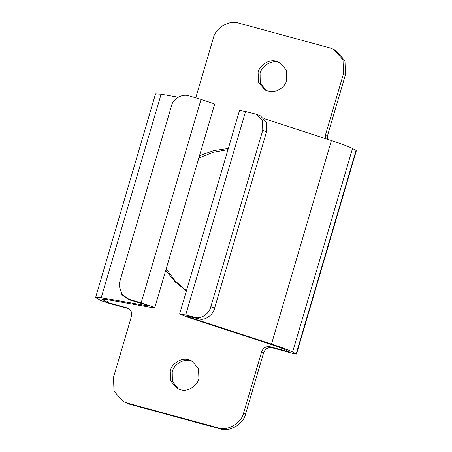<?xml version="1.0" encoding="UTF-8"?>
<svg xmlns="http://www.w3.org/2000/svg" width="452" height="452" viewBox="0 0 452 452"><rect width="100%" height="100%" fill="white"/><g stroke="black" fill="none" stroke-linecap="round" stroke-linejoin="round"><path stroke-width="0.68" d="M266.234 90.541L260.233 82.914L260.07 73.365C261.55 66.331 270.742 60.223 277.647 62.082L280.585 62.964M275.68 61.06L279.624 62.416L286.376 70.02L286.749 80.145C285.268 87.18 276.076 93.281 269.172 91.428L265.228 90.072L258.482 82.462L258.109 72.343C259.589 65.308 268.776 59.206 275.68 61.06M178.382 389.036L172.381 381.403L172.218 371.855C173.698 364.82 182.89 358.718 189.795 360.572L192.733 361.459M187.834 359.549L191.772 360.905L198.524 368.516L198.897 378.635C197.417 385.669 188.224 391.777 181.32 389.918L177.382 388.562L170.63 380.957L170.257 370.832C171.737 363.798 180.93 357.696 187.834 359.549M199.49 155.697L213.83 150.556L228.333 148.437M198.801 158.042L213.231 152.262L227.989 149.601M186.444 290.76L175.331 281.048L166.189 268.85M186.365 291.02L175.173 281.901L165.765 270.29M189.207 95.903C182.659 93.327 172.986 98.598 171.619 105.485L119.707 281.867L119.13 285.562L122 294.382L129.306 299.422L141.148 302.891L201.05 99.378L189.207 95.903M147.923 305.818L146.99 305.772C148.94 305.97 147.086 305.19 141.431 303.439L129.3 299.885L121.989 294.845L119.13 285.562M179.602 313.999L185.665 315.021L195.524 317.457C200.942 319.451 209.366 313.53 210.835 306.688L262.748 130.312L262.561 120.644L256.646 114.333L245.566 111.503L239.503 110.486L179.602 313.999L186.97 317.005L268.505 343.633C277.245 346.498 283.116 348.695 286.116 350.215L289.687 352.068L270.155 346.752L272.121 347.774C268.064 347.136 265.228 348.803 263.612 352.786L245.645 413.84C243.555 424.145 229.52 432.411 220.124 428.869L128.995 404.048L123.21 401.534L114 391.161L113.492 377.358L131.464 316.304L131.295 311.699L128.227 308.241L107.423 302.428L102.412 299.433L107.079 299.665L152.708 307.699L154.72 307.818L153.002 306.846L141.148 302.891M210.835 306.688L214.604 308.185C213.135 315.021 204.711 320.943 199.292 318.948L186.399 316.004L190.213 317.547L190.445 316.762M256.646 114.333L260.414 115.825L266.33 122.136L266.516 131.803L262.748 130.312M195.761 97.83L213.321 38.16C215.412 27.854 229.446 19.589 238.842 23.131L329.971 47.952L333.796 49.449L343.006 59.822L343.509 73.625L325.542 134.679L327.502 135.696L327.361 139.256M333.796 49.449L335.757 50.466L344.966 60.839L345.475 74.642L327.502 135.696M264.335 118.673L331.395 140.572C341.881 144.013 348.921 146.646 352.526 148.471L356.379 150.556L296.484 354.069L296.196 353.843C296.964 354.345 295.45 354.097 291.647 353.091L272.121 347.774M325.502 138.651L325.542 134.679M128.995 404.048L127.029 403.026L218.163 427.852C227.559 431.389 241.588 423.123 243.679 412.817L261.651 351.763C263.267 347.786 266.104 346.113 270.155 346.752M190.213 317.547L271.499 344.091C281.98 347.531 289.026 350.164 292.63 351.989L296.196 353.843L356.091 150.33M127.029 403.026L123.21 401.534M147.115 305.354L146.99 305.772L101.22 297.71L161.115 94.191L155.516 93.914L95.621 297.433L101.22 297.71M126.95 307.744L128.91 308.767L109.384 303.445L100.915 300.653L95.621 297.433M201.05 99.378L212.898 103.327L214.621 104.305L154.72 307.818M161.115 94.191L178.173 97.197M107.423 302.428L108.181 299.857M214.604 308.185L266.516 131.803M129.306 299.422L129.3 299.885M199.292 318.948L195.524 317.457M343.509 73.625L345.475 74.642M261.651 351.763L263.612 352.786M243.679 412.817L245.645 413.84M218.163 427.852L220.124 428.869M185.665 315.021L245.566 111.503M103.853 300.569L104.242 299.252M271.499 344.091L331.395 140.572M292.63 351.989L352.526 148.471"/></g></svg>
